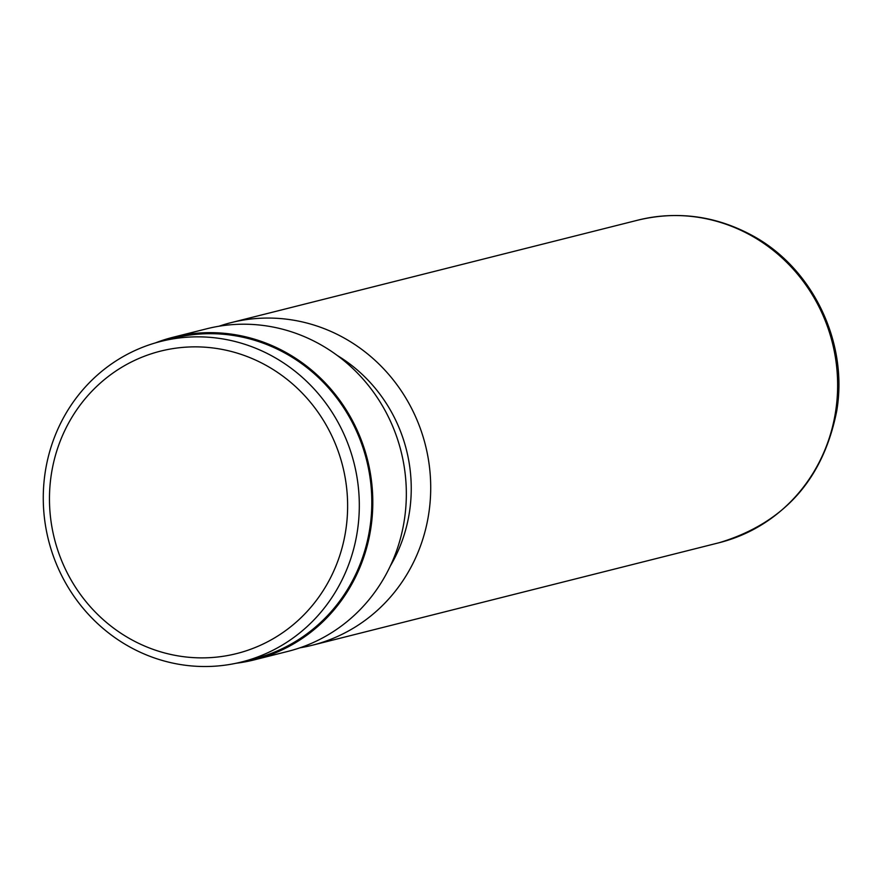 <?xml version="1.0" encoding="UTF-8"?>
<svg xmlns="http://www.w3.org/2000/svg" width="882" height="882" viewBox="0 0 882 882"><rect width="100%" height="100%" fill="white"/><g stroke="black" fill="none" stroke-linecap="round" stroke-linejoin="round"><path stroke-width="1.32" d="M265.284 364.928A155.938 148.639 -104.1 0 0 65.235 429.611A155.938 148.639 -104.1 0 0 131.815 639.814A155.938 148.639 -104.1 0 0 331.853 575.13A155.938 148.639 -104.1 0 0 265.284 364.928M272.031 355.997A165.287 157.558 -104.1 0 0 160.91 341.4A165.287 157.558 -104.1 0 0 44.1 481.032A165.287 157.558 -104.1 0 0 130.547 647.366A165.287 157.558 -104.1 0 0 241.679 661.963A165.287 157.558 -104.1 0 0 358.478 522.32A165.287 157.558 -104.1 0 0 272.031 355.997M241.679 661.963L254.17 658.81A165.287 157.558 -104.1 0 0 370.98 519.178A165.287 157.558 -104.1 0 0 284.533 352.844A165.287 157.558 -104.1 0 0 173.401 338.247L160.91 341.4M300.023 647.796A166.334 158.54 -104.1 0 0 312.338 645.227A166.334 158.54 -104.1 0 0 429.876 504.713A166.334 158.54 -104.1 0 0 342.889 337.332A166.334 158.54 -104.1 0 0 231.062 322.647A166.334 158.54 -104.1 0 0 219.001 326.23M236.111 663.253A166.334 158.54 -104.1 0 0 254.424 659.824L287.951 651.368A166.334 158.54 -104.1 0 0 405.5 510.854A166.334 158.54 -104.1 0 0 318.501 343.484A166.334 158.54 -104.1 0 0 206.675 328.799L173.148 337.244A166.334 158.54 -104.1 0 0 155.397 342.9M254.424 659.824A166.334 158.54 -104.1 0 0 371.961 519.311A166.334 158.54 -104.1 0 0 284.974 351.929A166.334 158.54 -104.1 0 0 173.148 337.244M390.34 565.968A150.734 143.678 -104.1 0 0 337.31 355.49M749.799 234.81A166.334 158.54 -104.1 0 0 637.973 220.125C677.244 210.765 714.96 215.693 751.133 234.899C812.245 267.136 848.484 341.885 836.742 410.891C823.248 479.191 784.087 523.125 719.249 542.695A166.334 158.54 -104.1 0 0 836.798 402.192A166.334 158.54 -104.1 0 0 749.799 234.81M637.973 220.125L231.062 322.647M719.249 542.695L312.338 645.227"/></g></svg>

